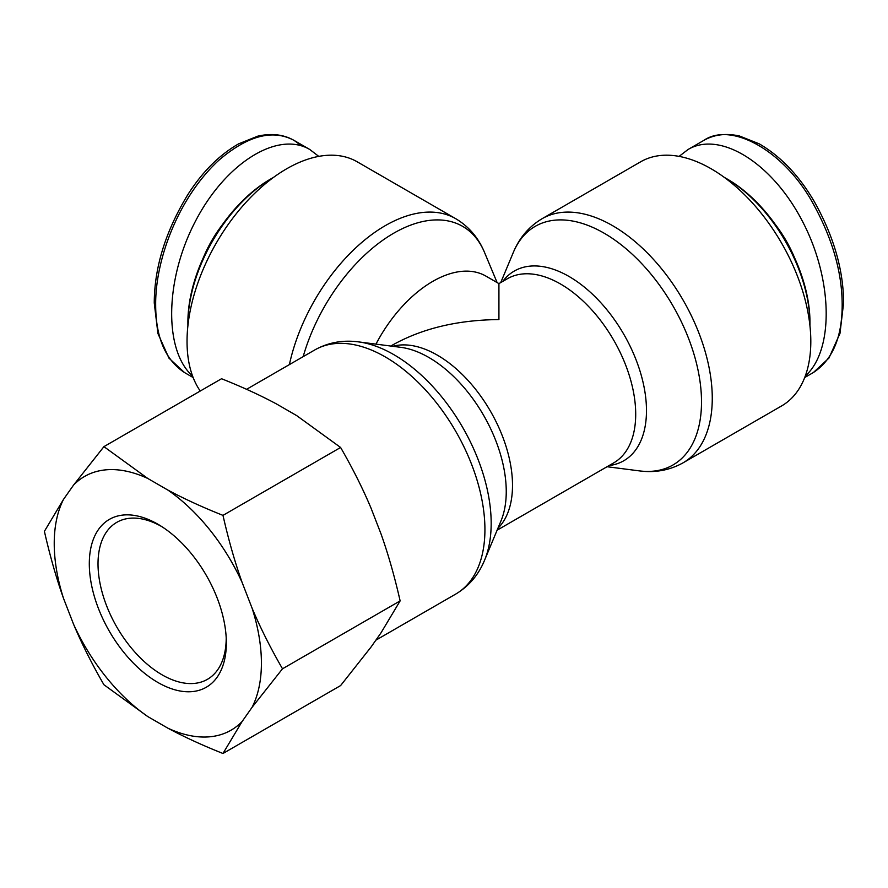 <?xml version="1.0" encoding="UTF-8"?>
<svg xmlns="http://www.w3.org/2000/svg" width="888" height="888" viewBox="0 0 888 888"><rect width="100%" height="100%" fill="white"/><g stroke="black" fill="none" stroke-linecap="round" stroke-linejoin="round"><path stroke-width="1.33" d="M187.912 325.707A119.081 68.753 -60 0 1 187.901 324.042A119.081 68.753 -60 0 1 272.094 178.199A119.081 68.753 -60 0 1 273.548 177.378M272.094 178.199L270.374 179.187A116.65 67.344 120 0 0 187.901 322.055L187.901 324.042M192.585 376.068C163.714 350.416 164.891 279.809 195.16 221.778C225.053 163.481 277.511 130.392 309.779 149.484L318.759 156.377M203.385 257.564A86.269 49.806 -60 0 1 222.266 224.842M724.297 177.378A119.081 68.753 60 0 1 725.751 178.199A119.081 68.753 60 0 1 809.956 324.042A119.081 68.753 60 0 1 809.945 325.707M725.751 178.199L727.472 179.187A116.65 67.344 -120 0 1 809.956 322.055L809.956 324.042M679.098 156.377L688.078 149.484C720.335 130.392 772.804 163.481 802.697 221.778C832.966 279.809 834.143 350.416 805.261 376.068M775.579 224.842A86.269 49.806 60 0 1 794.471 257.564M497.114 530.192L613.686 462.892A106.316 61.383 60 0 0 613.686 340.126A106.316 61.383 60 0 0 507.37 278.743L498.923 283.616L498.923 319.569C457.686 319.958 422.244 328.438 392.607 344.999L390.798 346.043M375.957 344.133A106.316 61.383 -60 0 1 485.925 276.113L498.923 283.616M200.255 391.031A140.948 81.374 -60 0 1 187.035 341.403A140.948 81.374 -60 0 1 248.562 199.556A140.948 81.374 -60 0 1 357.176 161.794L455.733 218.692A140.948 81.374 120 0 0 289.388 364.602M640.67 161.794A140.948 81.374 60 0 1 781.618 243.168A140.948 81.374 60 0 1 781.618 405.927L683.072 462.826A140.948 81.374 -120 0 0 683.072 300.066A140.948 81.374 -120 0 0 542.124 218.692L640.67 161.794M226.207 637.806A90.643 52.325 60 0 1 226.207 637.839A90.643 52.325 60 0 1 208.425 678.732A90.643 52.325 60 0 1 116.794 627.006A90.643 52.325 60 0 1 117.815 521.778A90.643 52.325 60 0 1 162.149 526.839M226.351 642.879A96.903 55.944 -120 0 0 226.307 640.304A96.903 55.944 -120 0 0 160.04 525.507A96.903 55.944 -120 0 0 89.322 562.06A96.903 55.944 -120 0 0 157.087 682.006A96.903 55.944 -120 0 0 226.351 642.879M252.114 707.27A146.498 84.582 -120 0 0 252.114 608.236C260.373 627.827 270.507 648.018 282.506 668.797L252.114 707.27L242.113 721.511L222.977 753.49C202.187 745.199 183.805 736.751 167.832 728.149L147.819 716.594L103.929 684.748C91.919 663.969 81.796 643.778 73.538 624.186L63.525 598.39C56.344 578.188 49.961 555.833 44.4 531.335L63.525 499.356L73.538 485.114L103.929 446.642L147.819 478.488L167.832 490.043C183.805 498.645 202.187 507.092 222.977 515.373C228.549 539.882 234.92 562.237 242.113 582.439L252.114 608.236M242.113 582.439A146.498 84.582 -120 0 0 167.832 490.043M147.819 478.488A146.498 84.582 -120 0 0 73.538 485.114M63.525 499.356A146.498 84.582 -120 0 0 63.525 598.39M73.538 624.186A146.498 84.582 -120 0 0 147.819 716.594M167.832 728.149A146.498 84.582 -120 0 0 242.113 721.511M222.977 753.49L340.604 685.58L370.995 647.108L380.996 632.866L400.133 600.887C394.561 576.39 388.189 554.034 380.996 533.832L370.995 508.036C362.737 488.444 352.603 468.254 340.604 447.474L296.714 415.628L276.701 404.073C260.717 395.471 242.335 387.024 221.545 378.732L103.929 446.642M400.133 600.887L282.506 668.797M340.604 447.474L222.977 515.373M184.993 372.827L184.449 372.516C165.323 359.818 155.733 337.296 155.678 304.939C155.145 259.407 178.721 197.058 219.07 160.051C247.963 135.42 273.038 128.927 294.317 140.548L301.665 145.898M813.386 372.527L828.937 358.086L839.97 333.444L843.6 302.952C843.489 270.019 833.721 236.23 814.296 201.587C799.067 175.58 780.696 156.332 759.196 143.823L739.538 136.019C725.951 133.022 713.963 134.532 703.596 140.537C731.612 120.979 784.992 151.693 813.186 203.752C832.456 238.65 842.113 272.372 842.179 304.939C842.135 337.329 832.533 359.862 813.386 372.527L804.706 377.533M497.891 528.349A106.316 61.383 -120 0 0 490.487 411.255A106.316 61.383 -120 0 0 392.785 346.298M358.486 341.88L400.777 347.33A109.513 63.226 60 0 1 506.249 491.564A109.513 63.226 60 0 1 500.987 520.912L484.559 560.25A137.762 79.532 -120 0 0 491.175 523.332A137.762 79.532 -120 0 0 358.486 341.88C342.724 339.804 328.16 342.491 314.785 349.939A140.948 81.374 60 0 1 423.398 387.701A140.948 81.374 60 0 1 484.926 529.548A140.948 81.374 60 0 1 455.733 594.072L375.846 640.193M609.079 465.556A109.513 63.226 -120 0 0 623.798 334.288A109.513 63.226 -120 0 0 502.763 281.396M500.732 282.573L513.286 252.514A137.762 79.532 60 0 1 672.971 305.894A137.762 79.532 60 0 1 639.36 470.884C655.122 472.971 669.696 470.274 683.072 462.826M303.163 356.654A137.762 79.532 -60 0 1 394.039 233.022A137.762 79.532 -60 0 1 484.559 252.514C478.488 237.818 468.875 226.54 455.733 218.692M294.405 140.593C283.816 134.465 271.584 133 257.687 136.186L238.672 143.823C219.236 154.956 202.242 171.972 187.679 194.883C165.512 231.435 154.379 267.466 154.257 302.952L157.909 333.466L168.953 358.13L184.449 372.516M193.14 377.533L184.582 372.594M309.779 149.484L294.317 140.548M688.078 149.484L703.54 140.548M607.059 466.722L639.36 470.884M497.114 282.573L484.559 252.514M484.559 560.25C478.488 574.947 468.875 586.224 455.733 594.072M314.785 349.939L246.587 389.31M513.286 252.514C519.369 237.818 528.982 226.54 542.124 218.692"/></g></svg>
